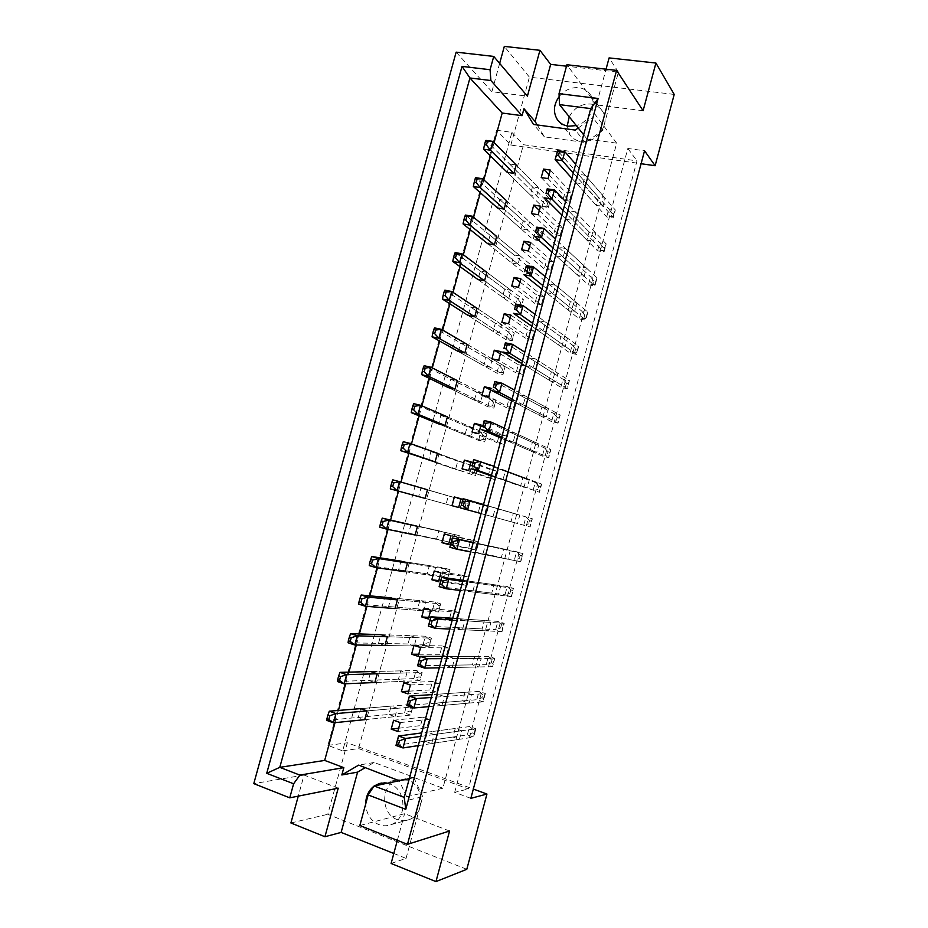 <?xml version="1.0" encoding="UTF-8"?>
<svg xmlns="http://www.w3.org/2000/svg" width="928" height="928" viewBox="0 0 928 928"><rect width="100%" height="100%" fill="white"/><g stroke="black" fill="none" stroke-linecap="round" stroke-linejoin="round"><path stroke-width="0.7" stroke-dasharray="4.64 3.48" d="M569.235 116.789C574.2 107.81 581.473 103.565 591.043 104.052C596.205 104.794 600.091 107.3 602.724 111.58C610.926 124.039 596.031 144.35 580.905 141.474C576.23 140.743 572.588 138.539 570.001 134.838L567.228 125.999M559.155 96.582C564.572 90.074 571.138 87.104 578.875 87.684C584.164 88.427 588.155 90.979 590.846 95.375C597.342 105.548 589.21 122.403 576.3 125.593M397.254 819.61C380.283 813.972 380.654 783.777 397.613 779.787L407.937 780.181C424.34 785.274 425.221 814.482 408.993 819.679C405.107 821.106 401.186 821.083 397.254 819.61M387.347 783.22L389.853 783.963C406.661 789.229 407.496 819.354 390.85 824.69C386.86 826.164 382.858 826.129 378.821 824.598C370.655 820.793 366.282 813.926 365.69 803.984M643.104 110.722L596.391 104.852L606.042 69.194M573.063 220.493L575.395 211.839L568.47 210.714L566.138 219.344L573.063 220.493L593.537 241.292L586.89 240.155L589.106 231.93L595.753 233.056L593.537 241.292M497.524 208L533.113 239.621L539.33 240.712L541.465 232.847L506.444 200.645L499.821 199.578L497.524 208L521.026 228.891L523.218 220.852L529.575 221.92L527.382 229.97L521.026 228.891M507.256 172.364L542.114 206.468L548.344 207.478L550.478 199.648L516.188 164.964L509.553 163.966L507.256 172.364L530.282 194.892L532.463 186.876L538.832 187.862L536.651 195.901L530.282 194.892M582.946 183.918L585.278 175.299L578.33 174.255L576.01 182.862L582.946 183.918L602.922 206.445L596.263 205.39L598.479 197.188L605.137 198.221L602.922 206.445M578.225 127.994L592.922 117.682L587.122 139.096L616.691 143.167L442.9 788.22L414.34 777.641L408.239 800.168L399.249 780.761M335.043 722.634L338.384 710.454M345.703 683.762L348.893 672.139M356.329 645.006L359.368 633.928M366.92 606.367L369.808 595.834M377.487 567.832L380.225 557.856M388.02 529.424L390.607 519.982M398.518 491.132L401 482.084M408.854 453.456L411.464 443.92M419.154 415.883L421.892 405.872M429.42 378.427L432.297 367.929M439.663 341.063L442.668 330.101M449.883 303.827L453.015 292.378M460.056 266.684L463.327 254.771M470.218 229.657L473.605 217.28M480.344 192.734L483.859 179.881M490.436 155.904L494.079 142.599M487.757 243.728L524.076 272.867L530.294 274.027L532.428 266.15L496.666 236.431L490.065 235.283L487.757 243.728L511.746 262.972L513.938 254.91L520.283 256.058L518.091 264.132L511.746 262.972M477.966 279.548L515.028 306.194L521.223 307.423L523.369 299.524L486.864 272.322L480.275 271.08L477.966 279.548L502.442 297.157L504.646 289.072L510.98 290.29L508.776 298.387L502.442 297.157M468.141 315.485L505.946 339.613L512.14 340.912L514.286 332.99L477.038 308.305L470.461 306.982L468.141 315.485L493.116 331.424L495.32 323.315L501.642 324.614L499.438 332.734L493.116 331.424M458.293 351.503L496.851 373.114L503.022 374.483L505.18 366.548L467.19 344.392L460.624 342.989L458.293 351.503L483.755 365.783L485.97 357.651L492.281 359.032L490.065 367.175L483.755 365.783M448.421 387.637L487.722 406.708L493.893 408.146L496.051 400.188L457.307 380.584L450.753 379.088L448.421 387.637L474.382 400.235L476.598 392.08L482.896 393.53L480.681 401.696L474.382 400.235M438.515 423.864L478.581 440.382L484.729 441.902L486.898 433.921L447.389 416.869L440.858 415.292L438.515 423.864L464.974 434.78L467.202 426.602L473.489 428.133L471.262 436.322L464.974 434.78M428.585 460.195L475.542 475.739L477.723 467.735L437.448 453.258L430.928 451.6L428.585 460.195L455.544 469.406L457.782 461.216L464.058 462.817L461.819 471.03L455.544 469.406M418.621 496.631L466.343 509.658L468.512 501.642L427.483 489.752L420.976 488.012L418.621 496.631L446.09 504.136L448.328 495.923L454.592 497.605L452.354 505.841L446.09 504.136M382.29 518.137L379.807 527.185L457.11 543.669L459.29 535.63L411 524.517L408.633 533.159L442.865 540.734L436.612 538.959L438.851 530.723L445.104 532.486L442.865 540.734M371.757 556.522L369.263 565.604L441.74 575.963L447.853 577.773L450.045 569.711L443.932 567.924L400.989 561.138L398.622 569.804L405.095 571.741L433.341 575.731L427.112 573.875L429.362 565.616L435.592 567.449L433.341 575.731M361.189 595.022L358.684 604.128L432.471 610.079L438.573 611.97L440.765 603.884L434.664 602.017L390.955 597.852L388.577 606.541L395.038 608.571L423.806 610.821L417.577 608.884L419.839 600.602L426.056 602.516L423.806 610.821M350.587 633.627L348.07 642.768L423.18 644.287L429.27 646.259L431.474 638.151L425.384 636.202L380.886 634.671L378.508 643.382L384.958 645.494L414.236 645.992L408.03 643.986L410.28 635.68L416.498 637.675L414.236 645.992M339.95 672.359L337.432 681.523L413.865 678.588L419.943 680.63L422.147 672.498L416.069 670.48L370.794 671.594L368.404 680.328L374.842 682.532L404.643 681.268L398.448 679.18L400.71 670.851L406.905 672.928L404.643 681.268M329.289 711.196L326.76 720.395L404.527 712.971L410.582 715.094L412.798 706.939L406.731 704.839L360.667 708.621L358.278 717.39L364.692 719.676L395.015 716.648L388.832 714.467L391.106 706.127L397.3 708.284L395.015 716.648M556.232 255.931L563.145 257.16L565.5 248.484L558.575 247.277L556.232 255.931L577.494 275.024L579.722 266.777L586.357 267.972L584.13 276.231L577.494 275.024M546.314 292.61L553.216 293.932L555.559 285.232L548.657 283.933L546.314 292.61L568.075 309.987L570.302 301.716L576.926 302.992L574.687 311.274L568.075 309.987M536.349 329.405L543.24 330.809L545.594 322.086L538.704 320.705L536.349 329.405L558.621 345.03L560.86 336.748L567.472 338.105L565.233 346.411L558.621 345.03M526.373 366.305L533.24 367.801L535.607 359.055L528.728 357.582L526.373 366.305L549.144 380.19L551.383 371.873L557.983 373.311L555.744 381.64L549.144 380.19M516.362 403.309L523.218 404.886L525.596 396.117L518.729 394.551L516.362 403.309L539.644 415.431L541.894 407.102L548.483 408.61L546.232 416.962L539.644 415.431M506.317 440.417L513.161 442.088L515.539 433.283L508.695 431.636L506.317 440.417L530.12 450.776L532.37 442.412L538.948 444.013L536.686 452.388L530.12 450.776M496.248 477.63L503.08 479.393L505.47 470.566L498.626 468.826L496.248 477.63L520.573 486.214L522.824 477.827L529.389 479.509L527.127 487.908L520.573 486.214M486.144 514.947L492.965 516.803L495.366 507.952L488.534 506.12L486.144 514.947L510.992 521.745L513.254 513.346L519.808 515.098L517.534 523.52L510.992 521.745M476.018 552.38L482.827 554.318L485.228 545.444L478.419 543.53L476.018 552.38L501.387 557.38L503.66 548.958L510.191 550.791L507.918 559.236L501.387 557.38M465.868 589.918L472.654 591.948L475.066 583.051L468.269 581.044L465.868 589.918L491.759 593.108L494.032 584.663L500.552 586.589L498.278 595.057L491.759 593.108M455.683 627.56L462.457 629.683L464.87 620.762L458.084 618.663L455.683 627.56L482.096 628.94L484.381 620.472L490.889 622.468L488.604 630.959L482.096 628.94M445.463 665.318L452.226 667.534L454.65 658.578L447.876 656.386L445.463 665.318L472.41 664.866L474.707 656.374L481.203 658.462L478.906 666.977L472.41 664.866M435.22 703.18L441.972 705.489L444.396 696.51L437.645 694.225L435.22 703.18L462.701 700.895L464.998 692.369L471.482 694.538L469.185 703.088L462.701 700.895M424.943 741.159L431.682 743.548L434.107 734.547L427.379 732.169L424.943 741.159L452.968 737.018L455.265 728.48L461.738 730.73L459.43 739.291L452.968 737.018M338.221 788.185L304.071 775.054L298.271 796.143M499.647 63.406L491.875 91.698L527.406 96.176M449.546 831.012L404.573 813.705L359.832 825.526M304.071 775.054L253.785 783.626M491.875 91.698L456.147 52.154M596.391 104.852L566.904 64.74M466.796 869.304L327.781 814.308L347.339 742.806L473.35 789.055M537.219 124.955L544.434 136.88L585.359 142.564L602.655 130.5L618.419 72.117L566.509 66.19M618.419 72.117L609.093 57.907M674.215 94.424L529.412 77.152L504.322 46.4M393.808 853.493L406.058 858.388L391.106 863.469M290.905 822.974L327.781 814.308M496.584 130.245L511.896 132.368L342.664 750.856L327.897 745.381L496.584 130.245L510.829 145.07L641.086 163.722M510.829 145.07L529.412 77.152M327.897 745.381L347.339 742.806M397.358 840.35L404.573 813.705M342.664 750.856L358.568 748.56L468.396 788.951L636.991 160.88L523.438 144.71L358.568 748.56M470.844 798.358L454.685 792.361L468.396 788.951M511.896 132.368L523.438 144.71M454.685 792.361L627.838 148.457L644.554 150.777M627.838 148.457L636.991 160.88M560.094 235.573L553.598 234.459L555.802 226.328L562.298 227.418L560.094 235.573L538.194 214.728M569.421 201.109L562.913 200.077L565.106 191.968L571.613 192.989L569.421 201.109L548.019 178.594M550.745 270.118L544.26 268.934L546.464 260.78L552.949 261.951L550.745 270.118L528.357 250.954M541.372 304.755L534.899 303.491L537.103 295.324L543.588 296.566L541.372 304.755L518.485 287.297M531.964 339.497L525.503 338.152L527.73 329.962L534.192 331.284L531.964 339.497L508.579 323.733M522.545 374.32L516.096 372.905L518.311 364.681L524.772 366.084L522.545 374.32L498.649 360.273M513.091 409.248L506.653 407.752L508.88 399.504L515.318 400.989L513.091 409.248L488.696 396.929M503.614 444.268L497.188 442.691L499.426 434.42L505.853 435.986L503.614 444.268L478.709 433.678M494.114 479.37L487.699 477.723L489.938 469.429L496.352 471.076L494.114 479.37L468.698 470.531M484.578 514.576L478.175 512.848L480.426 504.542L486.829 506.259L484.578 514.576L458.652 507.488M475.032 549.886L468.64 548.065L470.89 539.736L477.282 541.534L475.032 549.886L448.584 544.55M465.45 585.278L459.07 583.387L461.332 575.035L467.712 576.914L465.45 585.278L438.48 581.728M455.845 620.774L449.477 618.802L451.75 610.427L458.107 612.387L455.845 620.774L428.353 618.999M446.206 656.363L439.86 654.31L442.134 645.911L448.479 647.953L446.206 656.363L418.192 656.386M436.543 692.056L430.209 689.91L432.494 681.488L438.828 683.611L436.543 692.056L408.007 693.877M426.868 727.842L420.535 725.615L422.82 717.17L429.154 719.374L426.868 727.842L397.787 731.473M587.122 139.096L583.654 134.769M602.655 130.5L592.922 117.682M616.691 143.167L590.742 108.599M442.9 788.22L404.225 797.372M414.34 777.641L409.294 778.685M406.058 858.388L422.739 796.653L408.239 800.168M422.739 796.653L413.61 777.142L374.077 762.491L365.342 767.595M374.077 762.491L358.672 765.113M413.61 777.142L398.97 780.158M585.359 142.564L575.244 130.094M544.434 136.88L533.472 124.445M576.01 182.862L596.263 205.39M585.278 175.299L605.137 198.221M578.33 174.255L598.479 197.188M541.233 177.55L562.913 200.077M550.327 170.068L571.613 192.989M549.028 174.882L565.106 191.968M548.494 206.503L546.754 206.225L547.601 203.104L549.341 203.383L548.344 207.478L513.892 173.385L536.651 195.901M516.188 164.964L538.832 187.862M509.553 163.966L532.463 186.876M539.516 239.575L537.776 239.273L538.634 236.141L540.363 236.443L539.33 240.712L504.136 209.09L527.382 229.97M506.444 200.645L529.575 221.92M499.821 199.578L523.218 220.852M490.065 235.283L513.938 254.91M496.666 236.431L520.283 256.058M530.514 272.728L528.786 272.414L529.633 269.271L531.373 269.596L530.294 274.027L494.357 244.899L518.091 264.132M480.275 271.08L504.646 289.072M486.864 272.322L510.98 290.29M521.501 305.973L519.773 305.637L520.62 302.493L522.348 302.83L521.223 307.423L484.544 280.813L508.776 298.387M470.461 306.982L495.32 323.315M477.038 308.305L501.642 324.614M512.453 339.3L510.725 338.94L511.583 335.785L513.312 336.145L512.14 340.912L474.718 316.819L499.438 332.734M460.624 342.989L485.97 357.651M467.19 344.392L492.281 359.032M503.382 372.72L501.665 372.337L502.512 369.17L504.24 369.553L503.022 374.483L464.858 352.93L490.065 367.175M450.753 379.088L476.598 392.08M457.307 380.584L482.896 393.53M494.288 406.209L492.571 405.814L493.429 402.648L495.158 403.042L493.893 408.146L454.964 389.145L480.681 401.696M440.858 415.292L467.202 426.602M447.389 416.869L473.489 428.133M485.182 439.802L483.453 439.385L484.323 436.206L486.04 436.624L484.729 441.902L445.046 425.465L471.262 436.322M430.928 451.6L457.782 461.216M437.448 453.258L464.058 462.817M476.041 473.477L474.324 473.036L475.182 469.846L476.899 470.287L475.542 475.739L435.104 461.877L461.819 471.03M420.976 488.012L448.328 495.923M427.483 489.752L454.592 497.605M466.877 507.233L465.16 506.769L466.03 503.579L467.747 504.043L466.343 509.658L425.128 498.394L452.354 505.841M408.633 533.159L436.612 538.959M411 524.517L438.851 530.723M458.56 537.88L457.69 541.082L455.984 540.606L456.843 537.405L458.56 537.88L459.29 535.63L417.496 526.35L445.104 532.486M398.622 569.804L427.112 573.875M400.989 561.138L429.362 565.616M449.349 571.81L448.479 575.024L446.774 574.525L447.644 571.312L449.349 571.81L450.045 569.711L407.473 563.052L435.592 567.449M388.577 606.541L417.577 608.884M390.955 597.852L419.839 600.602M440.116 605.833L439.246 609.046L437.54 608.524L438.41 605.311L440.116 605.833L440.765 603.884L397.416 599.859L426.056 602.516M378.508 643.382L408.03 643.986M380.886 634.671L410.28 635.68M430.859 639.937L429.989 643.162L428.284 642.617L429.165 639.392L430.859 639.937L431.474 638.151L387.336 636.759L416.498 637.675M368.404 680.328L398.448 679.18M370.794 671.594L400.71 670.851M421.579 674.134L420.697 677.37L419.004 676.802L419.885 673.566L421.579 674.134L422.147 672.498L377.232 673.774L406.905 672.928M358.278 717.39L388.832 714.467M360.667 708.621L391.106 706.127M412.276 708.424L411.394 711.66L409.7 711.08L410.582 707.832L412.276 708.424L412.798 706.939L367.094 710.894L397.3 708.284M566.138 219.344L586.89 240.155M575.395 211.839L595.753 233.056M568.47 210.714L589.106 231.93M558.575 247.277L579.722 266.777M565.5 248.484L586.357 267.972M563.145 257.16L584.13 276.231M548.657 283.933L570.302 301.716M555.559 285.232L576.926 302.992M553.216 293.932L574.687 311.274M538.704 320.705L560.86 336.748M545.594 322.086L567.472 338.105M543.24 330.809L565.233 346.411M528.728 357.582L551.383 371.873M535.607 359.055L557.983 373.311M533.24 367.801L555.744 381.64M518.729 394.551L541.894 407.102M525.596 396.117L548.483 408.61M523.218 404.886L546.232 416.962M508.695 431.636L532.37 442.412M515.539 433.283L538.948 444.013M513.161 442.088L536.686 452.388M498.626 468.826L522.824 477.827M505.47 470.566L529.389 479.509M503.08 479.393L527.127 487.908M488.534 506.12L513.254 513.346M495.366 507.952L519.808 515.098M492.965 516.803L517.534 523.52M478.419 543.53L503.66 548.958M485.228 545.444L510.191 550.791M482.827 554.318L507.918 559.236M468.269 581.044L494.032 584.663M475.066 583.051L500.552 586.589M472.654 591.948L498.278 595.057M458.084 618.663L484.381 620.472M464.87 620.762L490.889 622.468M462.457 629.683L488.604 630.959M447.876 656.386L474.707 656.374M454.65 658.578L481.203 658.462M452.226 667.534L478.906 666.977M437.645 694.225L464.998 692.369M444.396 696.51L471.482 694.538M441.972 705.489L469.185 703.088M427.379 732.169L455.265 728.48M434.107 734.547L461.738 730.73M431.682 743.548L459.43 739.291M531.431 213.602L553.598 234.459M540.525 206.178L562.298 227.418M539.354 210.482L555.802 226.328M521.594 249.76L544.26 268.934M529.656 246.175L546.464 260.78M530.677 242.394L552.949 261.951M511.734 286.01L534.899 303.491M519.924 281.984L537.103 295.324M520.817 278.702L543.588 296.566M501.851 322.364L525.503 338.152M510.168 317.875L527.73 329.962M510.922 315.114L534.192 331.284M491.933 358.823L516.096 372.905M500.389 353.881L518.311 364.681M500.992 351.631L524.772 366.084M481.992 395.374L506.653 407.752M490.576 389.98L508.88 399.504M491.051 388.264L515.318 400.989M472.016 432.042L497.188 442.691M480.739 426.184L499.426 434.42M481.064 424.989L505.853 435.986M462.016 468.814L487.699 477.723M470.879 462.48L489.938 469.429M471.064 461.819L496.352 471.076M451.994 505.679L478.175 512.848M460.984 498.893L480.426 504.542M461.03 498.754L486.829 506.259M448.723 544.028L468.64 548.065M444.315 533.913L470.89 539.736M450.962 535.792L477.282 541.534M438.77 580.661L459.07 583.387M434.234 570.975L461.332 575.035M440.87 572.936L467.712 576.914M428.782 617.398L449.477 618.802M424.119 608.13L451.75 610.427M430.743 610.183L458.107 612.387M418.772 654.24L439.86 654.31M413.992 645.401L442.134 645.911M420.593 647.547L448.479 647.953M408.738 691.186L430.209 689.91M403.819 682.776L432.494 681.488M410.42 685.015L438.828 683.611M398.669 728.236L420.535 725.615M393.623 720.256L422.82 717.17M400.212 722.587L429.154 719.374M571.868 178.269L606.668 216.943L613.176 217.999L615.322 209.995L575.673 164.221M573.295 173.037L613.014 216.955L611.192 216.665L612.051 213.475L613.86 213.765L613.014 216.955M613.86 213.765L615.322 209.995L608.814 208.951L557.566 150.626M612.051 213.475L608.814 208.951L606.668 216.943L611.192 216.665M549.341 203.383L550.478 199.648L544.237 198.65L485.994 140.406L483.581 149.199M547.601 203.104L544.237 198.65L542.114 206.468L546.754 206.225M561.904 215.099L597.551 250.838L604.047 251.964L606.204 243.936L565.558 201.585M563.168 210.424L604.047 251.964L603.919 250.757L602.11 250.444L602.968 247.242L604.778 247.556L603.919 250.757M604.778 247.556L606.204 243.936L599.708 242.823L547.184 188.836M602.968 247.242L599.708 242.823L597.551 250.838L602.11 250.444M540.363 236.443L541.465 232.847L535.236 231.78L475.762 177.677L473.338 186.505M538.634 236.141L535.236 231.78L533.113 239.621L537.776 239.273M551.905 252.033L588.41 284.826L594.894 286.021L597.052 277.971L555.408 239.064M553.007 247.938L594.894 286.021L594.813 284.652L593.004 284.316L593.862 281.114L595.672 281.439L594.813 284.652M595.672 281.439L597.052 277.971L590.568 276.788L536.767 227.163M593.862 281.114L590.568 276.788L588.41 284.826L593.004 284.316M531.814 326.215L570.047 353.058L576.508 354.415L578.689 346.318L535.027 314.348M532.614 323.269L576.508 354.415L576.52 352.698L574.722 352.327L575.58 349.102L577.39 349.473L576.52 352.698M577.39 349.473L578.689 346.318L572.228 344.984L515.852 304.152M575.58 349.102L572.228 344.984L570.047 353.058L574.722 352.327M511.606 400.826L551.592 421.648L558.03 423.156L560.222 415.025L514.518 390.073M512.094 399.04L558.03 423.156L558.134 421.115L556.336 420.697L557.206 417.461L559.004 417.878L558.134 421.115M559.004 417.878L560.222 415.025L553.784 413.528L494.821 381.605M557.206 417.461L553.784 413.528L551.592 421.648L556.336 420.697M491.283 475.878L539.458 492.281L541.662 484.091L493.893 466.239M491.446 475.264L539.458 492.281L539.655 489.891L537.857 489.427L538.739 486.168L540.525 486.632L539.655 489.891M540.525 486.632L541.662 484.091L535.236 482.456L473.651 459.534M538.739 486.168L535.236 482.456L533.043 490.61L537.857 489.427M531.373 269.596L532.428 266.15L526.211 265.014L465.496 215.064L463.06 223.915M529.633 269.271L526.211 265.014L524.076 272.867L528.786 272.414M513.312 336.145L514.286 332.99L508.092 331.714L444.872 290.174L442.436 299.071M511.583 335.785L508.092 331.714L505.946 339.613L510.725 338.94M495.158 403.042L496.051 400.188L489.88 398.762L424.131 365.713L421.683 374.668M493.429 402.648L489.88 398.762L487.722 406.708L492.571 405.814M476.899 470.287L477.723 467.735L403.274 441.693L400.803 450.706M475.182 469.846L471.575 466.158L469.406 474.15L474.324 473.036M541.871 289.072L579.234 318.896L585.707 320.172L587.888 312.098L545.235 276.648M542.822 285.546L585.707 320.172L585.684 318.629L583.874 318.269L584.733 315.056L586.542 315.416L585.684 318.629M586.542 315.416L587.888 312.098L581.404 310.834L526.327 265.594M584.733 315.056L581.404 310.834L579.234 318.896L583.874 318.269M521.722 363.474L560.837 387.312L567.286 388.739L569.467 380.619L524.784 352.153M522.36 361.096L567.286 388.739L567.344 386.86L565.546 386.466L566.405 383.229L568.214 383.635L567.344 386.86M568.214 383.635L569.467 380.619L563.018 379.216L505.354 342.826M566.405 383.229L563.018 379.216L560.837 387.312L565.546 386.466M501.456 438.294L542.335 456.089L548.761 457.678L550.954 449.512L504.217 428.098M501.781 437.1L548.761 457.678L548.9 455.451L547.114 455.01L547.984 451.762L549.782 452.203L548.9 455.451M549.782 452.203L550.954 449.512L544.527 447.946L484.254 420.512M547.984 451.762L544.527 447.946L542.335 456.089L547.114 455.01M481.075 513.567L530.132 526.976L532.336 518.764L483.534 504.496M481.087 513.544L530.132 526.976L530.375 524.413L528.589 523.926L529.459 520.666L531.245 521.142L530.375 524.413M531.245 521.142L532.336 518.764L463.014 498.672M529.459 520.666L525.932 517.047L523.728 525.236L528.589 523.926M522.348 302.83L523.369 299.524L517.163 298.317L455.196 252.567L452.76 261.441M520.62 302.493L517.163 298.317L515.028 306.194L519.773 305.637M504.24 369.553L505.18 366.548L498.997 365.191L434.524 327.886L432.065 336.818M502.512 369.17L498.997 365.191L496.851 373.114L501.665 372.337M486.04 436.624L486.898 433.921L480.739 432.413L413.726 403.645L411.255 412.624M484.323 436.206L480.739 432.413L478.581 440.382L483.453 439.385M467.747 504.043L468.512 501.642L392.799 479.857L390.317 488.894M466.03 503.579L462.388 499.995L460.207 507.999L465.16 506.769M415.129 535.015L457.11 543.669L457.69 541.082M456.843 537.405L453.166 533.913L450.985 541.94L455.984 540.606M395.038 608.571L438.573 611.97L439.246 609.046M438.41 605.311L434.664 602.017L432.471 610.079L437.54 608.524M374.842 682.532L419.943 680.63L420.697 677.37M419.885 673.566L416.069 670.48L413.865 678.588L419.004 676.802M405.095 571.741L447.853 577.773L448.479 575.024M447.644 571.312L443.932 567.924L441.74 575.963L446.774 574.525M384.958 645.494L429.27 646.259L429.989 643.162M429.165 639.392L425.384 636.202L423.18 644.287L428.284 642.617M364.692 719.676L410.582 715.094L411.394 711.66M410.582 707.832L406.731 704.839L404.527 712.971L409.7 711.08M439.13 586.624L505.029 594.744L511.409 596.646L513.625 588.398L462.724 581.346M460.265 590.452L511.409 596.646L511.734 593.734L509.959 593.212L510.841 589.93L512.616 590.452L511.734 593.734M512.616 590.452L513.625 588.398L507.245 586.519L463.014 580.302M510.841 589.93L507.245 586.519L505.029 594.744L509.959 593.212M417.623 665.782L486.226 664.634L492.582 666.687L494.81 658.393L441.798 658.648M439.315 667.8L492.582 666.687L493 663.427L491.225 662.859L492.118 659.564L493.893 660.133L493 663.427M493.893 660.133L494.81 658.393L488.453 656.363L442.401 656.398M492.118 659.564L488.453 656.363L486.226 664.634L491.225 662.859M395.989 745.428L467.329 734.895L473.651 737.11L475.902 728.77L420.744 736.403M418.238 745.613L473.651 737.11L474.173 733.503L472.41 732.888L473.292 729.57L475.066 730.185L474.173 733.503M475.066 730.185L475.902 728.77L469.556 726.578L421.683 732.923M473.292 729.57L469.556 726.578L467.329 734.895L472.41 732.888M449.836 547.218L520.782 561.765L522.998 553.529L473.141 542.857M470.693 551.94L520.782 561.765L521.06 559.027L519.286 558.528L520.167 555.246L521.942 555.756L521.06 559.027M521.942 555.756L522.998 553.529L516.594 551.742L473.268 542.416M520.167 555.246L516.594 551.742L514.39 559.944L519.286 558.528M428.388 626.145L495.645 629.648L502.013 631.62L504.229 623.349L452.272 619.939M449.802 629.068L502.013 631.62L502.384 628.534L500.61 627.989L501.491 624.695L503.266 625.24L502.384 628.534M503.266 625.24L504.229 623.349L497.86 621.389L452.725 618.292M501.491 624.695L497.86 621.389L495.645 629.648L500.61 627.989M406.824 705.547L476.783 699.724L483.128 701.846L485.367 693.541L431.276 697.462M428.794 706.649L483.128 701.846L483.604 698.413L481.829 697.821L482.722 694.515L484.486 695.107L483.604 698.413M484.486 695.107L485.367 693.541L479.022 691.418L432.054 694.608M482.722 694.515L479.022 691.418L476.783 699.724L481.829 697.821M559.132 121.707L570.001 134.838M382.011 782.977L397.613 779.787M390.85 824.69L408.993 819.679M590.846 95.375L602.724 111.58"/><path stroke-width="1.39" d="M567.228 125.999L569.235 116.789M576.3 125.593L568.423 126.196C563.621 125.477 559.897 123.227 557.241 119.434C552.96 112.137 553.598 104.516 559.155 96.582M365.69 803.984C365.806 796.398 368.555 790.47 373.961 786.202M374.367 785.912L379.285 783.534L387.347 783.22M583.654 134.769L559.48 104.62L559.039 93.658L566.904 64.74L616.586 70.389L643.104 110.722L655.922 63.046L609.093 57.907L606.042 69.194M538.194 214.728L540.525 206.178L533.751 205.076L531.431 213.602L538.194 214.728M504.136 209.09L506.444 200.645L482.63 178.756L480.205 187.595L504.136 209.09L497.524 208L473.338 186.505L474.231 182.178L476.168 182.48L477.143 178.93L475.206 178.628L474.231 182.178M513.892 173.385L516.188 164.964L492.884 141.392L490.46 150.208L513.892 173.385L507.256 172.364L483.581 149.199L484.52 144.687L486.458 144.965L487.432 141.427L485.495 141.149L484.52 144.687M548.019 178.594L550.327 170.068L543.553 169.058L541.233 177.55L548.019 178.594M494.079 142.599L502.187 113.042L522.07 115.675L523.984 108.704L533.472 124.445L575.244 130.094L578.225 127.994M399.249 780.761L358.672 765.113L341.829 774.973L343.836 767.642L324.684 760.426L335.043 722.634M338.384 710.454L345.703 683.762M348.893 672.139L356.329 645.006M359.368 633.928L366.92 606.367M369.808 595.834L377.487 567.832M380.225 557.856L388.02 529.424M390.607 519.982L398.518 491.132M401 482.084L408.854 453.456M411.464 443.92L419.154 415.883M421.892 405.872L429.42 378.427M432.297 367.929L439.663 341.063M442.668 330.101L449.883 303.827M453.015 292.378L460.056 266.684M463.327 254.771L470.218 229.657M473.605 217.28L480.344 192.734M483.859 179.881L490.436 155.904M465.833 220.11L466.819 216.549L464.882 216.224L463.907 219.774L465.833 220.11L469.928 225.098L463.06 223.915L487.757 243.728L494.357 244.899L496.666 236.431L472.352 216.236L469.928 225.098L494.357 244.899M455.474 257.845L456.46 254.272L454.534 253.924L453.56 257.485L455.474 257.845L459.604 262.717L452.76 261.441L477.966 279.548L484.544 280.813L486.864 272.322L462.051 253.82L459.604 262.717L484.544 280.813M445.092 295.696L446.078 292.111L444.152 291.728L443.166 295.313L445.092 295.696L449.268 300.44L442.436 299.071L468.141 315.485L474.718 316.819L477.038 308.305L451.704 291.52L449.268 300.44L474.718 316.819M434.675 333.651L435.661 330.055L433.747 329.649L432.761 333.245L434.675 333.651L438.886 338.268L432.065 336.818L458.293 351.503L464.858 352.93L467.19 344.392L441.345 329.324L438.886 338.268L464.858 352.93M424.224 371.722L425.21 368.114L423.307 367.685L422.31 371.281L424.224 371.722L428.481 376.223L421.683 374.668L448.421 387.637L454.964 389.145L457.307 380.584L430.94 367.244L428.481 376.223L454.964 389.145M413.749 409.898L414.735 406.29L412.832 405.826L411.835 409.434L413.749 409.898L418.041 414.271L411.255 412.624L438.515 423.864L445.046 425.465L447.389 416.869L420.512 405.269L418.041 414.271L445.046 425.465M403.239 448.189L404.225 444.57L402.323 444.083L401.337 447.702L403.239 448.189L407.578 452.446L400.803 450.706L435.104 461.877L437.448 453.258L410.048 443.41L407.578 452.446L435.104 461.877M392.695 486.597L393.692 482.966L391.79 482.456L390.792 486.086L392.695 486.597L397.08 490.726L390.317 488.894L425.128 498.394L427.483 489.752L399.562 481.667L397.08 490.726L425.128 498.394M417.496 526.35L382.29 518.137L389.041 520.04L386.547 529.122L415.129 535.015L417.496 526.35L389.041 520.04L383.125 521.478L381.222 520.933L380.225 524.575L382.116 525.12L383.125 521.478M407.473 563.052L400.989 561.138L371.757 556.522L378.485 558.517L375.991 567.623L405.095 571.741L407.473 563.052L378.485 558.517L372.522 560.106L370.632 559.538L369.622 563.192L371.513 563.76L372.522 560.106M397.416 599.859L390.955 597.852L361.189 595.022L367.894 597.11L365.388 606.251L395.038 608.571L397.416 599.859L367.894 597.11L361.885 598.838L360.006 598.247L358.997 601.912L360.876 602.504L361.885 598.838M387.336 636.759L380.886 634.671L350.587 633.627L357.28 635.819L354.774 644.983L384.958 645.494L387.336 636.759L357.28 635.819L351.225 637.698L349.346 637.072L348.336 640.749L350.216 641.376L351.225 637.698M377.232 673.774L370.794 671.594L339.95 672.359L346.631 674.644L344.114 683.832L374.842 682.532L377.232 673.774L346.631 674.644L340.53 676.663L338.65 676.025L337.641 679.702L339.509 680.352L340.53 676.663M367.094 710.894L360.667 708.621L329.289 711.196L335.959 713.586L333.43 722.796L364.692 719.676L367.094 710.894L335.959 713.586L329.8 715.755L327.92 715.082L326.911 718.771L328.779 719.455L329.8 715.755M521.594 249.76L528.357 250.954L530.677 242.394L523.926 241.21L521.594 249.76M511.734 286.01L518.485 287.297L520.817 278.702L514.066 277.437L511.734 286.01M501.851 322.364L508.579 323.733L510.922 315.114L504.194 313.768L501.851 322.364M491.933 358.823L498.649 360.273L500.992 351.631L494.276 350.192L491.933 358.823M481.992 395.374L488.696 396.929L491.051 388.264L484.346 386.732L481.992 395.374M472.016 432.042L478.709 433.678L481.064 424.989L474.382 423.377L472.016 432.042M462.016 468.814L468.698 470.531L471.064 461.819L464.383 460.114L462.016 468.814M451.994 505.679L458.652 507.488L461.03 498.754L454.36 496.967L451.994 505.679M441.937 542.66L448.584 544.55L450.962 535.792L444.315 533.913L441.937 542.66L448.723 544.028M431.845 579.745L438.48 581.728L440.87 572.936L434.234 570.975L431.845 579.745L438.77 580.661M421.73 616.923L428.353 618.999L430.743 610.183L424.119 608.13L421.73 616.923L428.782 617.398M411.591 654.217L418.192 656.386L420.593 647.547L413.992 645.401L411.591 654.217L418.772 654.24M401.418 691.627L408.007 693.877L410.42 685.015L403.819 682.776L401.418 691.627L408.738 691.186M391.21 729.13L397.787 731.473L400.212 722.587L393.623 720.256L391.21 729.13L398.669 728.236M298.271 796.143L290.905 822.974L324.939 836.731L338.221 788.185L289.756 797.836L253.785 783.626L456.147 52.154L493.742 56.422L490.077 69.716L490.877 80.527L469.939 77.975L279.78 767.352L299.883 775.1L293.619 783.789L266.719 773.314L462.016 66.387L490.077 69.716M566.509 66.19L550.664 64.38L539.945 50.309L527.406 96.176L493.742 56.422M539.945 50.309L504.322 46.4L499.647 63.406M559.039 93.658L598.131 98.484L405.768 809.344L368.161 794.936L359.832 825.526L407.473 844.352L616.586 70.389M289.756 797.836L293.619 783.789M397.358 840.35L391.106 863.469L435.963 881.6L449.546 831.012L407.473 844.352M435.963 881.6L466.796 869.304L486.945 794.043L473.35 789.055M641.086 163.722L655.122 165.729L674.215 94.424L655.922 63.046M365.342 767.595L357.582 772.131L341.133 832.404L393.808 853.493M341.133 832.404L324.939 836.731M655.122 165.729L644.554 150.777L470.844 798.358L486.945 794.043M502.187 113.042L469.939 77.975L462.016 66.387M324.684 760.426L279.78 767.352L266.719 773.314M522.07 115.675L490.877 80.527M550.664 64.38L535.096 121.452L523.984 108.704M409.294 778.685L374.112 785.97L404.225 797.372L590.742 108.599L559.48 104.62M368.161 794.936L374.112 785.97M343.836 767.642L299.883 775.1M357.582 772.131L341.829 774.973M535.096 121.452L537.219 124.955M543.553 169.058L549.028 174.882M533.751 205.076L539.354 210.482M523.926 241.21L529.656 246.175M514.066 277.437L519.924 281.984M504.194 313.768L510.168 317.875M494.276 350.192L500.389 353.881M484.346 386.732L490.576 389.98M474.382 423.377L480.739 426.184M464.383 460.114L470.879 462.48M454.36 496.967L460.984 498.893M598.131 98.484L590.742 108.599M405.768 809.344L404.225 797.372M559.48 151.74L557.438 151.45L556.464 155.069L558.494 155.37L559.48 151.74L564.792 151.658L562.345 160.695L573.295 173.037M558.494 155.37L562.345 160.695L555.106 159.639L571.868 178.269M575.673 164.221L564.792 151.658L557.566 150.626L555.106 159.639L556.464 155.069M557.438 151.45L557.566 150.626M486.458 144.965L490.46 150.208L483.581 149.199M485.495 141.149L485.994 140.406L492.884 141.392L487.432 141.427M549.04 190.182L547.01 189.869L546.024 193.5L548.042 193.824L549.04 190.182L554.399 189.962L551.94 199.021L563.168 210.424M548.042 193.824L551.94 199.021L544.724 197.873L561.904 215.099M565.558 201.585L554.399 189.962L547.184 188.836L546.024 193.5M547.01 189.869L547.184 188.836M476.168 182.48L480.205 187.595L473.338 186.505M475.206 178.628L475.762 177.677L482.63 178.756L477.143 178.93M538.565 228.752L536.535 228.404L535.549 232.058L537.567 232.394L538.565 228.752L543.982 228.381L541.511 237.475L553.007 247.938M537.567 232.394L541.511 237.475L534.308 236.222L551.905 252.033M555.408 239.064L543.982 228.381L536.767 227.163L535.549 232.058M536.535 228.404L536.767 227.163M517.522 306.228L515.504 305.822L514.506 309.5L516.525 309.894L517.522 306.228L523.032 305.567L520.55 314.708L532.614 323.269M516.525 309.894L520.55 314.708L513.381 313.281L531.814 326.215M535.027 314.348L523.032 305.567L515.852 304.152L514.506 309.5M515.504 305.822L515.852 304.152M496.364 384.169L494.346 383.716L493.348 387.405L495.355 387.858L496.364 384.169L501.967 383.218L499.461 392.416L512.094 399.04M495.355 387.858L499.461 392.416L492.327 390.792L511.606 400.826M514.518 390.073L501.967 383.218L494.821 381.605L493.348 387.405M494.346 383.716L494.821 381.605M475.066 462.585L473.071 462.074L472.062 465.786L474.057 466.297L475.066 462.585L480.762 461.332L478.256 470.589L491.446 475.264M474.057 466.297L478.256 470.589L471.146 468.768L491.283 475.878M493.893 466.239L473.651 459.534L472.062 465.786M473.071 462.074L473.651 459.534M464.882 216.224L465.496 215.064L472.352 216.236L466.819 216.549M463.06 223.915L463.907 219.774M444.152 291.728L444.872 290.174L451.704 291.52L446.078 292.111M442.436 299.071L443.166 295.313M423.307 367.685L424.131 365.713L430.94 367.244L425.21 368.114M421.683 374.668L422.31 371.281M402.323 444.083L403.274 441.693L410.048 443.41L404.225 444.57M400.803 450.706L401.337 447.702M528.055 267.426L526.037 267.055L525.051 270.721L527.069 271.092L528.055 267.426L533.519 266.916L531.048 276.034L542.822 285.546M527.069 271.092L531.048 276.034L523.856 274.7L541.871 289.072M545.235 276.648L533.519 266.916L526.327 265.594L525.051 270.721M526.037 267.055L526.327 265.594M506.955 345.135L504.948 344.717L503.95 348.394L505.957 348.824L506.955 345.135L512.511 344.334L510.029 353.51L522.36 361.096M505.957 348.824L510.029 353.51L502.872 351.979L521.722 363.474M524.784 352.153L512.511 344.334L505.354 342.826L503.95 348.394M504.948 344.717L505.354 342.826M485.727 423.319L483.72 422.832L482.722 426.544L484.718 427.019L485.727 423.319L491.376 422.217L488.87 431.45L501.781 437.1M484.718 427.019L488.87 431.45L481.748 429.722L501.456 438.294M504.217 428.098L491.376 422.217L484.254 420.512L482.722 426.544M483.72 422.832L484.254 420.512M464.371 501.967L462.376 501.433L461.367 505.157L463.362 505.702L464.371 501.967L470.125 500.575L467.596 509.855L481.087 513.544M463.362 505.702L467.596 509.855L460.497 507.929L481.075 513.567M483.534 504.496L463.014 498.672L461.367 505.157M462.376 501.433L463.014 498.672M454.534 253.924L455.196 252.567L462.051 253.82L456.46 254.272M452.76 261.441L453.56 257.485M433.747 329.649L434.524 327.886L441.345 329.324L435.661 330.055M432.065 336.818L432.761 333.245M412.832 405.826L413.726 403.645L420.512 405.269L414.735 406.29M411.255 412.624L411.835 409.434M391.79 482.456L392.799 479.857L399.562 481.667L393.692 482.966M390.317 488.894L390.792 486.086M382.116 525.12L386.547 529.122L379.807 527.185L380.225 524.575M381.222 520.933L382.29 518.137M360.876 602.504L365.388 606.251L358.684 604.128L358.997 601.912M360.006 598.247L361.189 595.022M339.509 680.352L344.114 683.832L337.432 681.523L337.641 679.702M338.65 676.025L339.95 672.359M371.513 563.76L375.991 567.623L369.263 565.604L369.622 563.192M370.632 559.538L371.757 556.522M350.216 641.376L354.774 644.983L348.07 642.768L348.336 640.749M349.346 637.072L350.587 633.627M328.779 719.455L333.43 722.796L326.76 720.395L326.911 718.771M327.92 715.082L329.289 711.196M442.888 581.102L440.893 580.51L439.884 584.257L441.867 584.849L442.888 581.102L448.734 579.397L446.194 588.746L460.265 590.452M441.867 584.849L446.194 588.746L439.13 586.624L441.658 577.297L448.734 579.397L462.724 581.346M463.014 580.302L441.658 577.297L440.893 580.51M439.13 586.624L439.884 584.257M421.266 660.713L419.282 660.063L418.261 663.833L420.233 664.494L421.266 660.713L427.205 658.706L424.664 668.114L439.315 667.8M420.233 664.494L424.664 668.114L417.623 665.782L420.175 656.409L427.205 658.706L441.798 658.648M442.401 656.398L420.175 656.409L419.282 660.063M417.623 665.782L418.261 663.833M399.516 740.822L397.544 740.115L396.511 743.908L398.483 744.616L399.516 740.822L405.559 738.502L402.996 747.956L418.238 745.613M398.483 744.616L402.996 747.956L395.989 745.428L398.553 735.997L405.559 738.502L420.744 736.403M421.683 732.923L398.553 735.997L397.544 740.115M395.989 745.428L396.511 743.908M453.641 541.476L451.658 540.908L450.637 544.643L452.632 545.212L453.641 541.476L459.441 539.922L456.912 549.237L470.693 551.94M452.632 545.212L456.912 549.237L449.836 547.218L452.354 537.927L473.141 542.857M473.268 542.416L452.354 537.927L451.658 540.908M449.836 547.218L450.637 544.643M432.088 620.855L430.105 620.229L429.084 623.987L431.068 624.614L432.088 620.855L437.981 618.999L435.441 628.372L449.802 629.068M431.068 624.614L435.441 628.372L428.388 626.145L430.928 616.795L437.981 618.999L452.272 619.939M452.725 618.292L430.928 616.795L430.105 620.229M428.388 626.145L429.084 623.987M410.408 700.71L408.436 700.025L407.404 703.807L409.376 704.491L410.408 700.71L416.405 698.552L413.842 707.971L428.794 706.649M409.376 704.491L413.842 707.971L406.824 705.547L409.376 696.139L416.405 698.552L431.276 697.462M432.054 694.608L409.376 696.139L408.436 700.025M406.824 705.547L407.404 703.807M557.241 119.434L559.132 121.707M379.285 783.534L382.011 782.977"/></g></svg>
